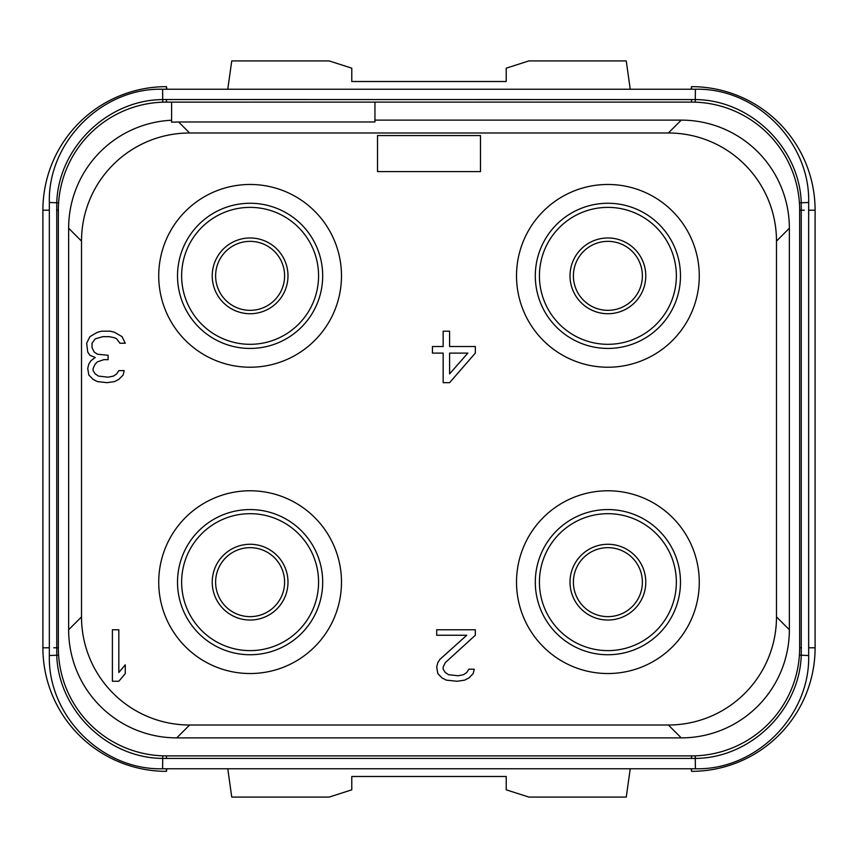 <?xml version="1.0" encoding="UTF-8"?>
<svg xmlns="http://www.w3.org/2000/svg" width="858" height="858" viewBox="0 0 858 858"><rect width="100%" height="100%" fill="white"/><g stroke="black" fill="none" stroke-linecap="round" stroke-linejoin="round"><path stroke-width="1.29" d="M164.339 102.123L691.548 102.102A108.108 108.108 0 0 1 799.656 210.21L799.656 647.79A108.108 108.108 0 0 1 691.548 755.898L166.452 755.898A108.108 108.108 0 0 1 58.344 647.79L58.344 210.21A108.108 108.108 0 0 1 166.452 102.102L166.452 99.528L695.409 99.582C750.342 99.871 799.388 147.512 801.243 202.488L801.243 655.512C799.377 710.478 750.396 758.107 695.409 758.418L162.591 758.418C107.658 758.129 58.612 710.488 56.757 655.512L56.757 202.488C58.623 147.522 107.604 99.893 162.591 99.582L166.452 99.528M171.6 120.238A108.108 108.108 0 0 0 68.64 228.228L68.64 629.772A108.108 108.108 0 0 0 176.748 737.88L681.252 737.88A108.108 108.108 0 0 0 789.36 629.772L789.36 228.228A108.108 108.108 0 0 0 681.252 120.12L374.946 120.12M58.451 205.48L58.591 202.842L49.335 202.488C47.78 141.956 102.081 87.666 162.591 89.232L162.763 102.166M49.335 202.488L49.335 655.512L58.591 655.158L58.451 652.52M693.661 755.877L164.339 755.877M799.549 652.52L799.409 655.158L808.665 655.512C810.22 716.044 755.919 770.334 695.409 768.768L695.237 755.834M162.591 89.232L695.409 89.232C755.93 87.677 810.22 141.967 808.665 202.488L799.409 202.842L799.549 205.48M689.328 102.102L693.661 102.123M691.58 755.898L692.513 755.898M694.133 755.866L694.926 755.844M689.328 755.898L691.548 755.898L691.548 758.472M166.452 758.472L166.452 755.898L168.672 755.898M166.42 102.102L165.487 102.102M163.867 102.134L163.074 102.156M808.665 210.21L815.1 210.21L815.1 647.79A123.552 123.552 0 0 1 691.548 771.342L691.087 768.768M815.1 210.21A123.552 123.552 0 0 0 691.548 86.658L691.087 89.232M227.767 89.232L231.746 60.918L329.129 60.918L351.78 68.168L351.78 81.51L506.22 81.51L506.22 68.168L528.871 60.918L626.254 60.918L630.233 89.232M166.913 89.232L166.452 86.658A123.552 123.552 0 0 0 42.9 210.21L42.9 647.79A123.552 123.552 0 0 0 166.452 771.342L166.913 768.768M227.767 768.768L231.746 797.082L329.129 797.082L351.78 789.832L351.78 776.49L506.22 776.49L506.22 789.832L528.871 797.082L626.254 797.082L630.233 768.768M284.599 582.153A34.492 34.492 0 0 0 250.107 547.661A34.492 34.492 0 0 0 215.615 582.153A34.492 34.492 0 0 0 250.107 616.645A34.492 34.492 0 0 0 284.599 582.153A34.492 34.492 0 0 1 250.107 616.645A34.492 34.492 0 0 1 215.615 582.153A34.492 34.492 0 0 1 250.107 547.661A34.492 34.492 0 0 1 284.599 582.153M181.639 582.153A68.468 68.468 0 0 0 250.107 650.621A68.468 68.468 0 0 0 318.575 582.153A68.468 68.468 0 0 0 250.107 513.685A68.468 68.468 0 0 0 181.639 582.153M177.52 582.153A72.587 72.587 0 0 0 250.107 654.74A72.587 72.587 0 0 0 322.694 582.153A72.587 72.587 0 0 0 250.107 509.566A72.587 72.587 0 0 0 177.52 582.153M158.73 582.153A91.377 91.377 0 0 0 250.107 673.53A91.377 91.377 0 0 0 341.484 582.153A91.377 91.377 0 0 0 250.107 490.776A91.377 91.377 0 0 0 158.73 582.153M81.51 241.098L81.51 616.902A108.108 108.108 0 0 0 189.618 725.01L668.382 725.01A108.108 108.108 0 0 0 776.49 616.902L776.49 241.098A108.108 108.108 0 0 0 668.382 132.99L189.618 132.99A108.108 108.108 0 0 0 81.51 241.098L68.64 228.228M158.73 275.847A91.377 91.377 0 0 0 250.107 367.224A91.377 91.377 0 0 0 341.484 275.847A91.377 91.377 0 0 0 250.107 184.47A91.377 91.377 0 0 0 158.73 275.847M516.516 275.847A91.377 91.377 0 0 0 607.893 367.224A91.377 91.377 0 0 0 699.27 275.847A91.377 91.377 0 0 0 607.893 184.47A91.377 91.377 0 0 0 516.516 275.847M516.516 582.153A91.377 91.377 0 0 0 607.893 673.53A91.377 91.377 0 0 0 699.27 582.153A91.377 91.377 0 0 0 607.893 490.776A91.377 91.377 0 0 0 516.516 582.153M68.64 629.772L81.51 616.902M171.6 102.102L171.6 122.19L178.593 121.965L189.618 132.99M178.593 121.965L374.946 121.965L374.946 102.102M681.252 120.12L668.382 132.99M789.36 228.228L776.49 241.098M789.36 629.772L776.49 616.902M681.252 737.88L668.382 725.01M176.748 737.88L189.618 725.01M177.52 275.847A72.587 72.587 0 0 0 250.107 348.434A72.587 72.587 0 0 0 322.694 275.847A72.587 72.587 0 0 0 250.107 203.26A72.587 72.587 0 0 0 177.52 275.847M181.639 275.847A68.468 68.468 0 0 1 250.107 207.379A68.468 68.468 0 0 1 318.575 275.847A68.468 68.468 0 0 1 250.107 344.315A68.468 68.468 0 0 1 181.639 275.847M535.306 275.847A72.587 72.587 0 0 0 607.893 348.434A72.587 72.587 0 0 0 680.48 275.847A72.587 72.587 0 0 0 607.893 203.26A72.587 72.587 0 0 0 535.306 275.847M539.425 275.847A68.468 68.468 0 0 1 607.893 207.379A68.468 68.468 0 0 1 676.361 275.847A68.468 68.468 0 0 1 607.893 344.315A68.468 68.468 0 0 1 539.425 275.847M535.306 582.153A72.587 72.587 0 0 0 607.893 654.74A72.587 72.587 0 0 0 680.48 582.153A72.587 72.587 0 0 0 607.893 509.566A72.587 72.587 0 0 0 535.306 582.153M539.425 582.153A68.468 68.468 0 0 1 607.893 513.685A68.468 68.468 0 0 1 676.361 582.153A68.468 68.468 0 0 1 607.893 650.621A68.468 68.468 0 0 1 539.425 582.153M480.48 171.6L480.48 135.564L377.52 135.564L377.52 171.6L480.48 171.6M112.398 629.772L112.398 681.252L118.833 681.252L125.268 673.584L125.268 664.821L118.833 672.49L118.833 629.772L112.398 629.772M475.332 635.252L475.332 629.772L436.722 629.772L436.722 635.252L466.752 635.252L439.94 659.341L437.794 662.633L436.722 667.009L437.794 673.584L442.084 677.97L446.375 680.158L457.099 681.252L464.607 680.158L468.897 677.97L473.187 673.584L474.26 669.208L468.897 669.208L466.752 672.49L463.534 674.678L458.172 675.772L448.519 674.678L445.302 672.49L443.157 669.208L443.157 667.009L445.302 662.633L475.332 635.252M89.876 336.668L86.658 343.232L87.73 351.995L89.876 355.287L95.238 357.475L90.948 360.757L88.803 364.049L87.73 368.425L88.803 375L93.093 379.386L97.383 381.574L107.035 382.668L114.543 381.574L118.833 379.386L123.123 375L124.195 370.624L118.833 370.624L116.688 373.906L113.471 376.094L108.108 377.188L98.456 376.094L95.238 373.906L93.093 370.624L93.093 368.425L95.238 364.049L97.383 361.861L103.818 359.663L108.108 359.663L108.108 355.287L97.383 354.193L94.165 351.995L92.02 347.619L92.02 343.232L95.238 338.856L102.745 336.668L109.18 336.668L114.543 337.762L116.688 338.856L119.906 343.232L125.268 343.232L122.05 336.668L114.543 332.282L110.253 331.188L101.673 331.188L97.383 332.282L89.876 336.668M449.592 382.668L475.332 353.099L475.332 346.525L449.592 346.525L449.592 331.188L443.157 331.188L443.157 346.525L432.432 346.525L432.432 353.099L443.157 353.099L443.157 382.668L449.592 382.668M467.825 353.099L449.592 373.906L449.592 353.099L467.825 353.099M642.385 582.153A34.492 34.492 0 0 1 607.893 616.645A34.492 34.492 0 0 1 573.401 582.153A34.492 34.492 0 0 1 607.893 547.661A34.492 34.492 0 0 1 642.385 582.153M642.385 275.847A34.492 34.492 0 0 1 607.893 310.339A34.492 34.492 0 0 1 573.401 275.847A34.492 34.492 0 0 1 607.893 241.355A34.492 34.492 0 0 1 642.385 275.847M284.599 275.847A34.492 34.492 0 0 1 250.107 310.339A34.492 34.492 0 0 1 215.615 275.847A34.492 34.492 0 0 1 250.107 241.355A34.492 34.492 0 0 1 284.599 275.847M691.548 102.102L691.548 99.528M695.237 102.166L695.409 89.232M58.344 210.21L56.542 210.21M58.344 647.79L53.689 647.79M162.763 755.834L162.591 768.768C102.07 770.323 47.78 716.033 49.335 655.512M799.656 647.79L801.458 647.79M799.656 210.21L804.311 210.21M808.665 647.79L815.1 647.79M691.548 89.232L691.548 86.658M166.452 89.232L166.452 86.658M49.335 210.21L42.9 210.21M49.335 647.79L42.9 647.79M166.452 768.768L166.452 771.342M287.988 582.153A37.881 37.881 0 0 0 250.107 544.272A37.881 37.881 0 0 0 212.226 582.153A37.881 37.881 0 0 0 250.107 620.034A37.881 37.881 0 0 0 287.988 582.153M645.774 582.153A37.881 37.881 0 0 0 607.893 544.272A37.881 37.881 0 0 0 570.012 582.153A37.881 37.881 0 0 0 607.893 620.034A37.881 37.881 0 0 0 645.774 582.153M645.774 275.847A37.881 37.881 0 0 0 607.893 237.966A37.881 37.881 0 0 0 570.012 275.847A37.881 37.881 0 0 0 607.893 313.728A37.881 37.881 0 0 0 645.774 275.847M287.988 275.847A37.881 37.881 0 0 0 250.107 237.966A37.881 37.881 0 0 0 212.226 275.847A37.881 37.881 0 0 0 250.107 313.728A37.881 37.881 0 0 0 287.988 275.847M691.548 768.768L691.548 771.342M695.409 768.768L162.591 768.768M808.665 202.488L808.665 655.512"/></g></svg>

